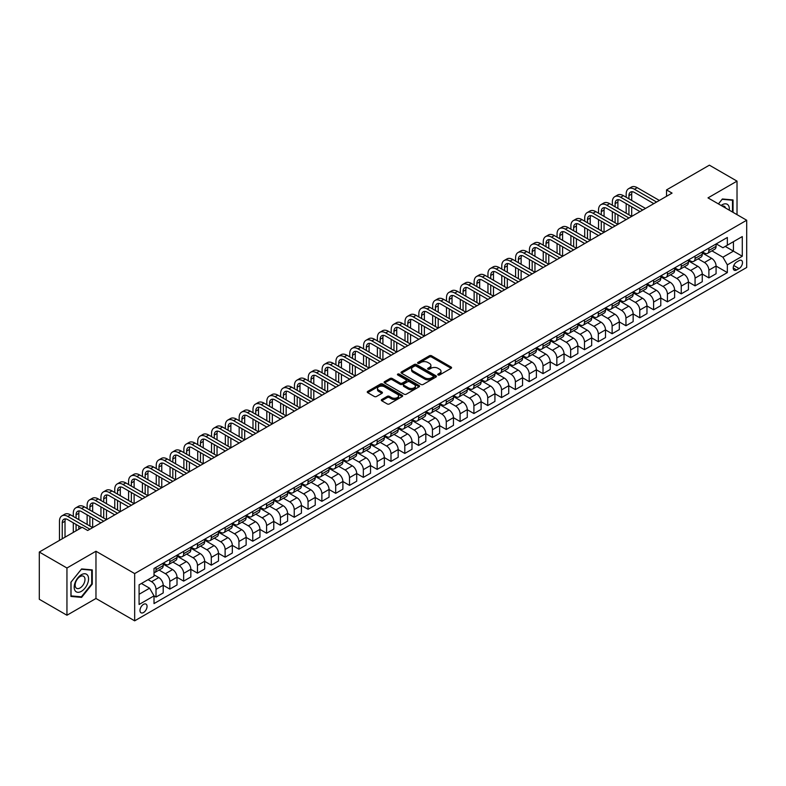 <?xml version="1.0" encoding="UTF-8"?>
<svg xmlns="http://www.w3.org/2000/svg" width="786" height="786" viewBox="0 0 786 786"><rect width="100%" height="100%" fill="white"/><g stroke="black" fill="none" stroke-linecap="round" stroke-linejoin="round"><path stroke-width="1.18" d="M438.067 374.971A1.071 0.619 0 0 0 439.58 374.971L451.115 368.31A1.533 0.884 0 0 0 451.567 367.681A1.533 0.884 0 0 0 451.115 367.052L431.573 355.773A1.533 0.884 0 0 0 429.411 355.773L417.877 362.434A1.071 0.619 0 0 0 419.39 363.309L420.883 362.454A4.913 2.839 0 0 1 427.83 362.454L429.461 363.387A4.913 2.839 0 0 1 430.895 365.392A4.913 2.839 0 0 1 429.461 367.406L427.967 368.261A1.071 0.619 0 0 0 429.49 369.135L430.983 368.28A4.913 2.839 0 0 1 437.93 368.28L439.551 369.214A4.913 2.839 0 0 1 440.995 371.228A4.913 2.839 0 0 1 439.551 373.232L438.067 374.087A1.071 0.619 0 0 0 438.067 374.971L438.067 374.087M143.514 612.53A5.001 2.889 120 0 0 146.786 608.118A5.001 2.889 120 0 0 146.019 604.11A5.001 2.889 120 0 0 143.514 604.355A5.001 2.889 120 0 0 140.252 608.767A5.001 2.889 120 0 0 141.018 612.775A5.001 2.889 120 0 0 143.514 612.53M381.76 399.514A1.533 0.884 0 0 0 381.308 400.143A1.533 0.884 0 0 0 381.76 400.772L387.243 403.935A1.533 0.884 0 0 0 389.414 403.935L402.216 396.537A1.533 0.884 0 0 0 402.668 395.908A1.533 0.884 0 0 0 402.216 395.289L382.684 384.01A1.533 0.884 0 0 0 380.512 384.01L367.701 391.399A1.533 0.884 0 0 0 367.259 392.027A1.533 0.884 0 0 0 367.701 392.656L374.323 396.478A1.533 0.884 0 0 0 376.494 396.478L381.976 393.314A1.533 0.884 0 0 0 382.428 392.686A1.533 0.884 0 0 0 381.976 392.057L378.695 390.161A4.107 2.368 0 0 1 377.486 388.49A4.107 2.368 0 0 1 380.021 386.299A4.107 2.368 0 0 1 384.501 386.81L397.362 394.238A4.107 2.368 0 0 1 398.561 395.908A4.107 2.368 0 0 1 396.026 398.099A4.107 2.368 0 0 1 391.556 397.588L389.414 396.35A1.533 0.884 0 0 0 387.243 396.35L381.76 399.514L381.76 400.772M95.971 551.241L66.948 568.003L39.3 552.037L39.3 599.286L66.948 615.242L95.971 598.48L134.671 620.832L134.671 573.583L95.971 551.241L95.971 598.48M737.022 214.647L737.022 181.134L707.999 197.885L746.7 220.237L134.671 573.583M737.022 181.134L709.385 165.168L666.538 189.907L666.538 196.294M39.3 552.037L82.147 527.298L87.678 530.491L672.059 193.101L666.538 189.907M420.991 384.442A1.533 0.884 0 0 0 423.163 384.442L435.975 377.054A1.533 0.884 0 0 0 436.427 376.425A1.533 0.884 0 0 0 435.975 375.796L416.433 364.517A1.533 0.884 0 0 0 414.261 364.517L401.459 371.916A1.533 0.884 0 0 0 401.007 372.535A1.533 0.884 0 0 0 401.459 373.163L420.991 384.442M398.148 375.197A1.071 0.619 0 0 1 399.229 375.354L419.076 386.81L406.293 394.189A1.533 0.884 0 0 1 404.122 394.189L384.58 382.91L390.062 379.766L390.062 378.488L384.58 381.652A1.533 0.884 0 0 0 384.128 382.281A1.533 0.884 0 0 0 384.58 382.91L384.58 381.652M390.062 379.766A1.533 0.884 0 0 1 392.234 379.766L392.234 378.488A1.533 0.884 0 0 0 390.062 378.488M392.234 378.488L400.153 383.067A1.533 0.884 0 0 0 402.324 383.067L405.959 380.964A1.533 0.884 0 0 0 406.411 380.345A1.533 0.884 0 0 0 405.959 379.717L397.716 374.951A1.071 0.619 0 0 1 399.229 374.077L419.095 385.543A1.533 0.884 0 0 1 419.547 386.172A1.533 0.884 0 0 1 419.095 386.791L419.095 385.543M739.066 260.647L736.639 262.052A4.844 2.8 120 0 0 733.476 266.316A4.844 2.8 120 0 0 734.212 270.207A4.844 2.8 120 0 0 736.639 269.962L739.066 268.557A4.844 2.8 120 0 0 742.239 264.293A4.844 2.8 120 0 0 741.493 260.402A4.844 2.8 120 0 0 739.066 260.647M134.671 620.832L746.7 267.476L746.7 220.237M716.233 243.886L722.923 247.747L727.345 245.193L727.345 237.47L154.017 568.475L154.017 576.207L139.093 584.823L139.093 604.483L154.017 595.867L154.017 603.589L727.345 272.585L727.345 264.862L722.923 257.199L711.929 250.852M727.345 245.193L742.279 236.576L742.279 256.236L727.345 264.862M66.948 568.003L66.948 615.242M725.252 246.411L733.426 251.137L733.426 241.685L742.279 236.576M722.923 257.199L733.426 251.137L742.279 256.236M139.093 594.275L149.595 588.203L141.411 583.477M154.017 595.926L156.011 597.075L156.011 589.353A6.259 3.616 -120 0 0 151.59 581.689L148.053 579.655M156.011 597.075L163.203 592.929L163.203 585.206A6.259 3.616 -120 0 0 158.772 577.543L154.017 574.802M163.203 585.265L169.835 589.097L169.835 581.375A6.259 3.616 -120 0 0 165.414 573.711L159.057 570.047M169.835 589.097L177.017 584.951L177.017 577.229A6.259 3.616 -120 0 0 172.596 569.565L163.203 564.142M177.017 577.288L183.659 581.119L183.659 573.397A6.259 3.616 -120 0 0 179.228 565.733L172.881 562.069M183.659 581.119L190.841 576.973L190.841 569.241A6.259 3.616 -120 0 0 186.42 561.587L177.017 556.154M190.841 569.31L197.473 573.141L197.473 565.419A6.259 3.616 -120 0 0 193.051 557.755L186.704 554.091M197.473 573.141L204.665 568.985L204.665 561.263A6.259 3.616 -120 0 0 200.243 553.609L190.841 548.176M204.665 561.332L211.296 565.163L211.296 557.431A6.259 3.616 -120 0 0 206.875 549.778L200.528 546.103M211.296 565.163L218.488 561.008L218.488 553.285A6.259 3.616 -120 0 0 214.067 545.622L204.665 540.198M218.488 553.354L225.12 557.176L225.12 549.453A6.259 3.616 -120 0 0 220.699 541.79L214.342 538.125M225.12 557.176L232.312 553.03L232.312 545.307A6.259 3.616 -120 0 0 227.881 537.644L218.488 532.22M232.312 545.366L238.944 549.198L238.944 541.475A6.259 3.616 -120 0 0 234.523 533.812L228.166 530.147M238.944 549.198L246.126 545.052L246.126 537.329A6.259 3.616 -120 0 0 241.705 529.666L232.312 524.242M246.126 537.388L252.768 541.22L252.768 533.498A6.259 3.616 -120 0 0 248.337 525.834L241.99 522.169M252.768 541.22L259.95 537.074L259.95 529.342A6.259 3.616 -120 0 0 255.529 521.688L246.126 516.255M259.95 529.41L266.582 533.242L266.582 525.52A6.259 3.616 -120 0 0 262.16 517.856L255.814 514.191M266.582 533.242L273.774 529.086L273.774 521.364A6.259 3.616 -120 0 0 269.352 513.7L259.95 508.277M273.774 521.432L280.405 525.264L280.405 517.532A6.259 3.616 -120 0 0 275.984 509.878L269.637 506.204M280.405 525.264L287.597 521.108L287.597 513.386A6.259 3.616 -120 0 0 283.176 505.722L273.774 500.299M287.597 513.445L294.229 517.276L294.229 509.554A6.259 3.616 -120 0 0 289.808 501.89L283.451 498.226M294.229 517.276L301.421 513.13L301.421 505.408A6.259 3.616 -120 0 0 296.99 497.744L287.597 492.321M301.421 505.467L308.053 509.299L308.053 501.576A6.259 3.616 -120 0 0 303.632 493.913L297.275 490.248M308.053 509.299L315.235 505.152L315.235 497.43A6.259 3.616 -120 0 0 310.814 489.766L301.421 484.343M315.235 497.489L321.877 501.321L321.877 493.598A6.259 3.616 -120 0 0 317.446 485.935L311.099 482.27M321.877 501.321L329.059 497.174L329.059 489.442A6.259 3.616 -120 0 0 324.638 481.789L315.235 476.355M329.059 489.511L335.691 493.343L335.691 485.62A6.259 3.616 -120 0 0 331.27 477.957L324.923 474.292M335.691 493.343L342.883 489.187L342.883 481.464A6.259 3.616 -120 0 0 338.461 473.801L329.059 468.377M342.883 481.533L349.515 485.365L349.515 477.633A6.259 3.616 -120 0 0 345.093 469.979L338.746 466.304M349.515 485.365L356.706 481.209L356.706 473.486A6.259 3.616 -120 0 0 352.285 465.823L342.883 460.4M356.706 473.545L363.338 477.377L363.338 469.655A6.259 3.616 -120 0 0 358.917 461.991L352.56 458.326M363.338 477.377L370.53 473.231L370.53 465.509A6.259 3.616 -120 0 0 366.099 457.845L356.706 452.422M370.53 465.567L377.162 469.399L377.162 461.677A6.259 3.616 -120 0 0 372.741 454.013L366.384 450.349M377.162 469.399L384.344 465.253L384.344 457.531A6.259 3.616 -120 0 0 379.923 449.867L370.53 444.444M384.344 457.59L390.986 461.421L390.986 453.699A6.259 3.616 -120 0 0 386.555 446.035L380.208 442.371M390.986 461.421L398.168 457.275L398.168 449.543A6.259 3.616 -120 0 0 393.747 441.889L384.344 436.456M398.168 449.612L404.8 453.443L404.8 445.711A6.259 3.616 -120 0 0 400.379 438.057L394.032 434.393M404.8 453.443L411.992 449.287L411.992 441.565A6.259 3.616 -120 0 0 407.57 433.901L398.168 428.478M411.992 441.634L418.624 445.456L418.624 437.733A6.259 3.616 -120 0 0 414.202 430.08L407.855 426.405M418.624 445.456L425.815 441.31L425.815 433.587A6.259 3.616 -120 0 0 421.394 425.924L411.992 420.5M425.815 433.646L432.447 437.478L432.447 429.755A6.259 3.616 -120 0 0 428.026 422.092L421.669 418.427M432.447 437.478L439.639 433.332L439.639 425.609A6.259 3.616 -120 0 0 435.208 417.946L425.815 412.522M439.639 425.668L446.271 429.5L446.271 421.777A6.259 3.616 -120 0 0 441.85 414.114L435.493 410.449M446.271 429.5L453.453 425.354L453.453 417.621A6.259 3.616 -120 0 0 449.032 409.968L439.639 404.535M453.453 417.69L460.095 421.522L460.095 413.8A6.259 3.616 -120 0 0 455.664 406.136L449.317 402.471M460.095 421.522L467.277 417.376L467.277 409.644A6.259 3.616 -120 0 0 462.856 401.99L453.453 396.557M467.277 409.712L473.909 413.544L473.909 405.812A6.259 3.616 -120 0 0 469.488 398.158L463.141 394.493M473.909 413.544L481.101 409.388L481.101 401.666A6.259 3.616 -120 0 0 476.68 394.002L467.277 388.579M481.101 401.734L487.733 405.556L487.733 397.834A6.259 3.616 -120 0 0 483.311 390.17L476.964 386.506M487.733 405.556L494.925 401.41L494.925 393.688A6.259 3.616 -120 0 0 490.503 386.024L481.101 380.601M494.925 393.747L501.556 397.578L501.556 389.856A6.259 3.616 -120 0 0 497.135 382.192L490.778 378.528M501.556 397.578L508.748 393.432L508.748 385.71A6.259 3.616 -120 0 0 504.317 378.046L494.925 372.623M508.748 385.769L515.38 389.601L515.38 381.878A6.259 3.616 -120 0 0 510.959 374.215L504.602 370.55M515.38 389.601L522.562 385.454L522.562 377.722A6.259 3.616 -120 0 0 518.141 370.068L508.748 364.635M522.562 377.791L529.204 381.623L529.204 373.9A6.259 3.616 -120 0 0 524.773 366.237L518.426 362.572M529.204 381.623L536.386 377.467L536.386 369.744A6.259 3.616 -120 0 0 531.965 362.091L522.562 356.657M536.386 369.813L543.018 373.645L543.018 365.912A6.259 3.616 -120 0 0 538.597 358.259L532.25 354.584M543.018 373.645L550.21 369.489L550.21 361.766A6.259 3.616 -120 0 0 545.789 354.103L536.386 348.679M550.21 361.835L556.842 365.657L556.842 357.935A6.259 3.616 -120 0 0 552.42 350.271L546.073 346.606M556.842 365.657L564.034 361.511L564.034 353.788A6.259 3.616 -120 0 0 559.612 346.125L550.21 340.702M564.034 353.847L570.665 357.679L570.665 349.957A6.259 3.616 -120 0 0 566.244 342.293L559.887 338.628M570.665 357.679L577.857 353.533L577.857 345.811A6.259 3.616 -120 0 0 573.426 338.147L564.034 332.724M577.857 345.869L584.489 349.701L584.489 341.979A6.259 3.616 -120 0 0 580.068 334.315L573.711 330.651M584.489 349.701L591.671 345.555L591.671 337.823A6.259 3.616 -120 0 0 587.25 330.169L577.857 324.736M591.671 337.892L598.313 341.723L598.313 334.001A6.259 3.616 -120 0 0 593.882 326.337L587.535 322.673M598.313 341.723L605.495 337.567L605.495 329.845A6.259 3.616 -120 0 0 601.074 322.181L591.671 316.758M605.495 329.914L612.127 333.745L612.127 326.013A6.259 3.616 -120 0 0 607.706 318.359L601.359 314.685M612.127 333.745L619.319 329.589L619.319 321.867A6.259 3.616 -120 0 0 614.898 314.204L605.495 308.78M619.319 321.926L625.951 325.758L625.951 318.035A6.259 3.616 -120 0 0 621.53 310.372L615.183 306.707M625.951 325.758L633.143 321.612L633.143 313.889A6.259 3.616 -120 0 0 628.721 306.226L619.319 300.802M633.143 313.948L639.775 317.78L639.775 310.057A6.259 3.616 -120 0 0 635.353 302.394L628.997 298.729M639.775 317.78L646.966 313.634L646.966 305.911A6.259 3.616 -120 0 0 642.535 298.248L633.143 292.824M646.966 305.97L653.598 309.802L653.598 302.079A6.259 3.616 -120 0 0 649.177 294.416L642.82 290.751M653.598 309.802L660.78 305.656L660.78 297.923A6.259 3.616 -120 0 0 656.359 290.27L646.966 284.837M660.78 297.992L667.422 301.824L667.422 294.102A6.259 3.616 -120 0 0 662.991 286.438L656.644 282.773M667.422 301.824L674.604 297.668L674.604 289.946A6.259 3.616 -120 0 0 670.183 282.282L660.78 276.859M674.604 290.014L681.236 293.846L681.236 286.114A6.259 3.616 -120 0 0 676.815 278.46L670.468 274.786M681.236 293.846L688.428 289.69L688.428 281.968A6.259 3.616 -120 0 0 684.007 274.304L674.604 268.881M688.428 282.027L695.06 285.858L695.06 278.136A6.259 3.616 -120 0 0 690.639 270.472L684.292 266.808M695.06 285.858L702.252 281.712L702.252 273.99A6.259 3.616 -120 0 0 697.83 266.326L688.428 260.903M702.252 274.049L708.884 277.88L708.884 270.158A6.259 3.616 -120 0 0 704.462 262.495L698.106 258.83M708.884 277.88L716.075 273.734L716.075 266.012A6.259 3.616 -120 0 0 711.644 258.348L702.252 252.925M702.419 251.864L704.462 253.043A6.259 3.616 -120 0 0 707.587 253.357A6.259 3.616 -120 0 0 708.884 250.498L708.884 248.13M688.595 259.842L690.639 261.031A6.259 3.616 -120 0 0 693.763 261.335A6.259 3.616 -120 0 0 695.06 258.476L695.06 256.108M674.771 267.83L676.815 269.009A6.259 3.616 -120 0 0 679.949 269.313A6.259 3.616 -120 0 0 681.236 266.454L681.236 264.096M660.947 275.807L662.991 276.986A6.259 3.616 -120 0 0 666.125 277.301A6.259 3.616 -120 0 0 667.422 274.432L667.422 272.074M647.124 283.785L649.177 284.964A6.259 3.616 -120 0 0 652.301 285.279A6.259 3.616 -120 0 0 653.598 282.41L653.598 280.052M633.31 291.763L635.353 292.952A6.259 3.616 -120 0 0 638.478 293.257A6.259 3.616 -120 0 0 639.775 290.398L639.775 288.03M619.486 299.751L621.53 300.93A6.259 3.616 -120 0 0 624.654 301.235A6.259 3.616 -120 0 0 625.951 298.375L625.951 296.008M605.662 307.729L607.706 308.908A6.259 3.616 -120 0 0 610.84 309.212A6.259 3.616 -120 0 0 612.127 306.353L612.127 303.995M591.838 315.707L593.882 316.886A6.259 3.616 -120 0 0 597.016 317.2A6.259 3.616 -120 0 0 598.313 314.331L598.313 311.973M578.015 323.685L580.068 324.864A6.259 3.616 -120 0 0 583.192 325.178A6.259 3.616 -120 0 0 584.489 322.309L584.489 319.951M564.201 331.663L566.244 332.851A6.259 3.616 -120 0 0 569.369 333.156A6.259 3.616 -120 0 0 570.665 330.297L570.665 327.929M550.377 339.65L552.42 340.829A6.259 3.616 -120 0 0 555.545 341.134A6.259 3.616 -120 0 0 556.842 338.275L556.842 335.907M536.553 347.628L538.597 348.807A6.259 3.616 -120 0 0 541.731 349.122A6.259 3.616 -120 0 0 543.018 346.253L543.018 343.895M522.729 355.606L524.773 356.785A6.259 3.616 -120 0 0 527.907 357.099A6.259 3.616 -120 0 0 529.204 354.231L529.204 351.873M508.906 363.584L510.959 364.763A6.259 3.616 -120 0 0 514.083 365.077A6.259 3.616 -120 0 0 515.38 362.208L515.38 359.85M495.092 371.562L497.135 372.751A6.259 3.616 -120 0 0 500.26 373.055A6.259 3.616 -120 0 0 501.556 370.196L501.556 367.828M481.268 379.55L483.311 380.729A6.259 3.616 -120 0 0 486.436 381.033A6.259 3.616 -120 0 0 487.733 378.174L487.733 375.806M467.444 387.527L469.488 388.706A6.259 3.616 -120 0 0 472.622 389.021A6.259 3.616 -120 0 0 473.909 386.152L473.909 383.794M453.62 395.505L455.664 396.684A6.259 3.616 -120 0 0 458.798 396.999A6.259 3.616 -120 0 0 460.095 394.13L460.095 391.772M439.796 403.483L441.85 404.662A6.259 3.616 -120 0 0 444.974 404.977A6.259 3.616 -120 0 0 446.271 402.118L446.271 399.75M425.983 411.461L428.026 412.65A6.259 3.616 -120 0 0 431.15 412.955A6.259 3.616 -120 0 0 432.447 410.096L432.447 407.728M412.159 419.449L414.202 420.628A6.259 3.616 -120 0 0 417.327 420.932A6.259 3.616 -120 0 0 418.624 418.073L418.624 415.715M398.335 427.427L400.379 428.606A6.259 3.616 -120 0 0 403.513 428.92A6.259 3.616 -120 0 0 404.8 426.051L404.8 423.693M384.511 435.405L386.555 436.584A6.259 3.616 -120 0 0 389.689 436.898A6.259 3.616 -120 0 0 390.986 434.029L390.986 431.671M370.687 443.383L372.741 444.562A6.259 3.616 -120 0 0 375.865 444.876A6.259 3.616 -120 0 0 377.162 442.017L377.162 439.649M356.873 451.361L358.917 452.549A6.259 3.616 -120 0 0 362.041 452.854A6.259 3.616 -120 0 0 363.338 449.995L363.338 447.627M343.05 459.348L345.093 460.527A6.259 3.616 -120 0 0 348.218 460.832A6.259 3.616 -120 0 0 349.515 457.973L349.515 455.615M329.226 467.326L331.27 468.505A6.259 3.616 -120 0 0 334.404 468.82A6.259 3.616 -120 0 0 335.691 465.951L335.691 463.593M315.402 475.304L317.446 476.483A6.259 3.616 -120 0 0 320.58 476.797A6.259 3.616 -120 0 0 321.877 473.929L321.877 471.571M301.578 483.282L303.632 484.471A6.259 3.616 -120 0 0 306.756 484.775A6.259 3.616 -120 0 0 308.053 481.916L308.053 479.548M287.764 491.27L289.808 492.449A6.259 3.616 -120 0 0 292.932 492.753A6.259 3.616 -120 0 0 294.229 489.894L294.229 487.526M273.941 499.248L275.984 500.427A6.259 3.616 -120 0 0 279.109 500.731A6.259 3.616 -120 0 0 280.405 497.872L280.405 495.514M260.117 507.225L262.16 508.404A6.259 3.616 -120 0 0 265.295 508.719A6.259 3.616 -120 0 0 266.582 505.85L266.582 503.492M246.293 515.203L248.337 516.382A6.259 3.616 -120 0 0 251.471 516.697A6.259 3.616 -120 0 0 252.768 513.828L252.768 511.47M232.469 523.181L234.523 524.37A6.259 3.616 -120 0 0 237.647 524.675A6.259 3.616 -120 0 0 238.944 521.816L238.944 519.448M218.655 531.169L220.699 532.348A6.259 3.616 -120 0 0 223.823 532.653A6.259 3.616 -120 0 0 225.12 529.793L225.12 527.426M204.832 539.147L206.875 540.326A6.259 3.616 -120 0 0 210 540.64A6.259 3.616 -120 0 0 211.296 537.771L211.296 535.413M191.008 547.125L193.051 548.304A6.259 3.616 -120 0 0 196.186 548.618A6.259 3.616 -120 0 0 197.473 545.749L197.473 543.391M177.184 555.103L179.228 556.282A6.259 3.616 -120 0 0 182.362 556.596A6.259 3.616 -120 0 0 183.659 553.727L183.659 551.369M163.36 563.081L165.414 564.269A6.259 3.616 -120 0 0 168.538 564.574A6.259 3.616 -120 0 0 169.835 561.715L169.835 559.347M716.075 266.071L727.345 272.585M707.587 253.357L714.779 249.211A6.259 3.616 -120 0 0 716.075 246.342L716.075 243.984M693.763 261.335L700.955 257.189A6.259 3.616 -120 0 0 702.252 254.32L702.252 251.962M679.949 269.313L687.131 265.167A6.259 3.616 -120 0 0 688.428 262.308L688.428 259.94M666.125 277.301L673.307 273.145A6.259 3.616 -120 0 0 674.604 270.286L674.604 267.918M652.301 285.279L659.483 281.133A6.259 3.616 -120 0 0 660.78 278.264L660.78 275.906M638.478 293.257L645.67 289.11A6.259 3.616 -120 0 0 646.966 286.242L646.966 283.884M624.654 301.235L631.846 297.088A6.259 3.616 -120 0 0 633.143 294.219L633.143 291.861M610.84 309.212L618.022 305.066A6.259 3.616 -120 0 0 619.319 302.207L619.319 299.839M597.016 317.2L604.198 313.044A6.259 3.616 -120 0 0 605.495 310.185L605.495 307.817M583.192 325.178L590.374 321.032A6.259 3.616 -120 0 0 591.671 318.163L591.671 315.805M569.369 333.156L576.56 329.01A6.259 3.616 -120 0 0 577.857 326.141L577.857 323.783M555.545 341.134L562.737 336.988A6.259 3.616 -120 0 0 564.034 334.129L564.034 331.761M541.731 349.122L548.913 344.966A6.259 3.616 -120 0 0 550.21 342.106L550.21 339.739M527.907 357.099L535.089 352.943A6.259 3.616 -120 0 0 536.386 350.084L536.386 347.726M514.083 365.077L521.265 360.931A6.259 3.616 -120 0 0 522.562 358.062L522.562 355.704M500.26 373.055L507.451 368.909A6.259 3.616 -120 0 0 508.748 366.04L508.748 363.682M486.436 381.033L493.628 376.887A6.259 3.616 -120 0 0 494.925 374.028L494.925 371.66M472.622 389.021L479.804 384.865A6.259 3.616 -120 0 0 481.101 382.006L481.101 379.638M458.798 396.999L465.98 392.843A6.259 3.616 -120 0 0 467.277 389.984L467.277 387.626M444.974 404.977L452.156 400.831A6.259 3.616 -120 0 0 453.453 397.962L453.453 395.604M431.15 412.955L438.342 408.808A6.259 3.616 -120 0 0 439.639 405.94L439.639 403.582M417.327 420.932L424.519 416.786A6.259 3.616 -120 0 0 425.815 413.927L425.815 411.559M403.513 428.92L410.695 424.764A6.259 3.616 -120 0 0 411.992 421.905L411.992 419.537M389.689 436.898L396.871 432.742A6.259 3.616 -120 0 0 398.168 429.883L398.168 427.525M375.865 444.876L383.047 440.73A6.259 3.616 -120 0 0 384.344 437.861L384.344 435.503M362.041 452.854L369.233 448.708A6.259 3.616 -120 0 0 370.53 445.839L370.53 443.481M348.218 460.832L355.41 456.686A6.259 3.616 -120 0 0 356.706 453.827L356.706 451.459M334.404 468.82L341.586 464.664A6.259 3.616 -120 0 0 342.883 461.804L342.883 459.437M320.58 476.797L327.762 472.641A6.259 3.616 -120 0 0 329.059 469.782L329.059 467.424M306.756 484.775L313.938 480.629A6.259 3.616 -120 0 0 315.235 477.76L315.235 475.402M292.932 492.753L300.124 488.607A6.259 3.616 -120 0 0 301.421 485.738L301.421 483.38M279.109 500.731L286.3 496.585A6.259 3.616 -120 0 0 287.597 493.726L287.597 491.358M265.295 508.719L272.477 504.563A6.259 3.616 -120 0 0 273.774 501.704L273.774 499.336M251.471 516.697L258.653 512.551A6.259 3.616 -120 0 0 259.95 509.682L259.95 507.324M237.647 524.675L244.829 520.529A6.259 3.616 -120 0 0 246.126 517.66L246.126 515.302M223.823 532.653L231.015 528.506A6.259 3.616 -120 0 0 232.312 525.647L232.312 523.28M210 540.64L217.191 536.484A6.259 3.616 -120 0 0 218.488 533.625L218.488 531.257M196.186 548.618L203.368 544.462A6.259 3.616 -120 0 0 204.665 541.603L204.665 539.245M182.362 556.596L189.544 552.45A6.259 3.616 -120 0 0 190.841 549.581L190.841 547.223M168.538 564.574L175.72 560.428A6.259 3.616 -120 0 0 177.017 557.559L177.017 555.201M154.017 572.807A6.259 3.616 -120 0 0 154.714 572.552L161.906 568.406A6.259 3.616 -120 0 0 163.203 565.547L163.203 563.179M154.714 572.552A6.259 3.616 -120 0 0 156.011 569.693L156.011 567.325M149.595 588.203L154.017 595.867M733.043 212.348L733.043 199.939L722.373 198.986L718.414 203.908M70.927 596.436L81.597 597.389L92.267 584.116L92.267 569.889L81.597 568.936L70.927 582.21L70.927 596.436M91.716 583.792L92.267 584.116M80.467 596.741L81.597 597.389M438.49 375.119L439.551 374.509A4.913 2.839 0 0 0 440.995 372.505L440.995 371.228M430.895 365.392L430.895 366.669A4.913 2.839 0 0 1 429.461 368.673L428.399 369.292M451.095 368.32L431.573 357.05A1.533 0.884 0 0 0 429.411 357.05L418.299 363.466M435.955 377.064L416.433 365.795A1.533 0.884 0 0 0 414.261 365.795L401.479 373.173M433.263 376.867A1.071 0.619 0 0 0 433.263 375.983L416.108 366.089A1.071 0.619 0 0 0 414.595 366.089L413.014 366.993A4.913 2.839 0 0 0 411.579 368.998A4.913 2.839 0 0 0 413.014 371.002L424.745 377.771A4.913 2.839 0 0 0 431.691 377.771L433.263 376.867L433.263 378.145A1.071 0.619 0 0 0 433.577 377.702L433.577 376.425M411.579 368.998L411.579 370.275A4.913 2.839 0 0 0 413.014 372.279L413.014 371.002M433.263 378.145L431.691 379.049A4.913 2.839 0 0 1 424.745 379.049L413.014 372.279M392.234 379.766L400.153 384.344A1.533 0.884 0 0 0 402.324 384.344L405.959 382.242A1.533 0.884 0 0 0 406.411 381.613L406.411 380.345M408.376 387.812A4.107 2.368 0 0 0 412.856 388.323A4.107 2.368 0 0 0 415.391 386.132A4.107 2.368 0 0 0 414.183 384.462L409.653 381.849A1.533 0.884 0 0 0 407.482 381.849L403.847 383.941A1.533 0.884 0 0 0 403.395 384.57A1.533 0.884 0 0 0 403.847 385.199L408.376 387.812L408.376 389.09A4.107 2.368 0 0 0 412.856 389.601A4.107 2.368 0 0 0 415.391 387.41L415.391 386.132M403.395 384.57L403.395 385.847A1.533 0.884 0 0 0 403.847 386.476L403.847 385.199M408.376 389.09L403.847 386.476M398.561 395.908L398.561 397.185A4.107 2.368 0 0 1 396.026 399.376A4.107 2.368 0 0 1 391.556 398.866L389.414 397.628A1.533 0.884 0 0 0 387.243 397.628L381.78 400.781M377.486 388.49L377.486 389.768A4.107 2.368 0 0 0 378.695 391.438L378.695 390.161M381.957 393.324L378.695 391.438M402.196 396.547L382.684 385.287A1.533 0.884 0 0 0 380.512 385.287L367.72 392.666L367.701 391.399M626.177 197.257L626.177 194.063A11.731 6.769 60 0 1 628.603 188.689L631.364 187.097A11.731 6.769 60 0 1 637.23 187.677L659.346 200.44M628.603 188.689A11.731 6.769 60 0 1 634.469 189.269L656.585 202.041M653.814 203.633L634.469 192.462A7.821 4.51 -120 0 0 630.559 192.079A7.821 4.51 -120 0 0 628.938 195.655L628.938 198.848M632.19 191.715A7.821 4.51 -120 0 0 631.698 194.063L631.698 200.44M628.938 205.234L628.938 214.804M631.698 206.826L631.698 216.405L609.592 203.633L606.821 205.234L628.938 217.997M626.177 213.212L626.177 203.633M612.353 205.234L612.353 202.041A11.731 6.769 60 0 1 614.78 196.667L617.541 195.075A11.731 6.769 60 0 1 623.406 195.655L645.522 208.428M614.78 196.667A11.731 6.769 60 0 1 620.645 197.257L642.761 210.019M639.991 211.611L620.645 200.44A7.821 4.51 -120 0 0 616.735 200.057A7.821 4.51 -120 0 0 615.114 203.633L615.114 206.826M618.366 199.693A7.821 4.51 -120 0 0 617.884 202.041L617.884 208.428M615.114 213.212L615.114 222.792M617.884 214.804L617.884 224.383L595.768 211.611L592.998 213.212L615.114 225.975M612.353 221.19L612.353 211.611M626.177 219.599L606.821 208.428A7.821 4.51 -120 0 0 602.911 208.035A7.821 4.51 -120 0 0 601.29 211.611L601.29 214.804M604.552 207.671A7.821 4.51 -120 0 0 604.061 210.019L604.061 216.405M601.29 221.19L601.29 230.77M604.061 222.792L604.061 232.361L581.945 219.599L579.184 221.19L601.29 233.963M598.529 229.168L598.529 219.599M598.529 213.212L598.529 210.019A11.731 6.769 60 0 1 600.956 204.655A11.731 6.769 60 0 1 606.821 205.234M600.956 204.655L603.727 203.053A11.731 6.769 60 0 1 609.592 203.633M612.353 227.576L592.998 216.405A7.821 4.51 -120 0 0 589.087 216.012A7.821 4.51 -120 0 0 587.476 219.599L587.476 222.792M590.728 215.659A7.821 4.51 -120 0 0 590.237 217.997L590.237 224.383M587.476 229.168L587.476 238.748M590.237 230.77L590.237 240.339L568.121 227.576L565.36 229.168L587.476 241.941M584.705 237.156L584.705 227.576M584.705 221.19L584.705 217.997A11.731 6.769 60 0 1 587.142 212.633A11.731 6.769 60 0 1 592.998 213.212M587.142 212.633L589.903 211.031A11.731 6.769 60 0 1 595.768 211.611M598.529 235.554L579.184 224.383A7.821 4.51 -120 0 0 575.273 224A7.821 4.51 -120 0 0 573.652 227.576L573.652 230.77M576.904 223.637A7.821 4.51 -120 0 0 576.413 225.975L576.413 232.361M573.652 237.156L573.652 246.725M576.413 238.748L576.413 248.327L554.297 235.554L551.536 237.156L573.652 249.919M570.891 245.134L570.891 235.554M570.891 229.168L570.891 225.975A11.731 6.769 60 0 1 573.318 220.611A11.731 6.769 60 0 1 579.184 221.19M573.318 220.611L576.079 219.019A11.731 6.769 60 0 1 581.945 219.599M729.261 210.167A10.169 5.866 120 0 0 728.376 205.343A10.169 5.866 120 0 0 721.126 205.47M725.576 208.035A6.956 4.018 120 0 0 725.105 207.023A6.956 4.018 120 0 0 724.319 206.305A6.956 4.018 120 0 0 722.196 206.089M718.443 203.918L722.157 199.3L732.493 200.224L732.493 212.033M731.805 199.831L732.493 200.224M81.371 574.733A10.169 5.866 120 0 0 74.189 587.181A10.169 5.866 120 0 0 81.371 591.337A10.169 5.866 120 0 0 88.563 578.889A10.169 5.866 120 0 0 81.371 574.733M80.064 576.6A6.956 4.018 120 0 0 75.515 582.731A6.956 4.018 120 0 0 76.586 588.301A6.956 4.018 120 0 0 80.064 587.957A6.956 4.018 120 0 0 84.613 581.827A6.956 4.018 120 0 0 83.542 576.256A6.956 4.018 120 0 0 80.064 576.6M91.716 583.959L81.371 596.82L71.035 595.896L71.035 582.112L81.371 569.251L91.716 570.174L91.716 583.959M91.029 569.781L91.716 570.174M584.705 243.532L565.36 232.361A7.821 4.51 -120 0 0 561.45 231.978A7.821 4.51 -120 0 0 559.828 235.554L559.828 238.748M563.081 231.615A7.821 4.51 -120 0 0 562.589 233.963L562.589 240.339M559.828 245.134L559.828 254.703M562.589 246.725L562.589 256.305L540.483 243.532L537.712 245.134L559.828 257.896M557.068 253.112L557.068 243.532M557.068 237.156L557.068 233.963A11.731 6.769 60 0 1 559.494 228.588A11.731 6.769 60 0 1 565.36 229.168M559.494 228.588L562.255 226.997A11.731 6.769 60 0 1 568.121 227.576M570.882 251.52L551.536 240.339A7.821 4.51 -120 0 0 547.626 239.956A7.821 4.51 -120 0 0 546.005 243.532L546.005 246.725M549.257 239.592A7.821 4.51 -120 0 0 548.775 241.941L548.775 248.327M546.005 253.112L546.005 262.691M548.775 254.703L548.775 264.283L526.659 251.52L523.889 253.112L546.005 265.874M543.244 261.09L543.244 251.52M543.244 245.134L543.244 241.941A11.731 6.769 60 0 1 545.671 236.566A11.731 6.769 60 0 1 551.536 237.156M545.671 236.566L548.441 234.975A11.731 6.769 60 0 1 554.297 235.554M557.068 259.498L537.712 248.327A7.821 4.51 -120 0 0 533.802 247.934A7.821 4.51 -120 0 0 532.181 251.52L532.181 254.703M535.443 247.58A7.821 4.51 -120 0 0 534.952 249.919L534.952 256.305M532.181 261.09L532.181 270.669M534.952 262.691L534.952 272.261L512.836 259.498L510.075 261.09L532.181 273.862M529.42 269.067L529.42 259.498M529.42 253.112L529.42 249.919A11.731 6.769 60 0 1 531.847 244.554A11.731 6.769 60 0 1 537.712 245.134M531.847 244.554L534.618 242.953A11.731 6.769 60 0 1 540.483 243.532M543.244 267.476L523.889 256.305A7.821 4.51 -120 0 0 519.978 255.912A7.821 4.51 -120 0 0 518.367 259.498L518.367 262.691M521.619 255.558A7.821 4.51 -120 0 0 521.128 257.896L521.128 264.283M518.367 269.067L518.367 278.647M521.128 270.669L521.128 280.238L499.012 267.476L496.251 269.067L518.367 281.84M515.596 277.055L515.596 267.476M515.596 261.09L515.596 257.896A11.731 6.769 60 0 1 518.033 252.532A11.731 6.769 60 0 1 523.889 253.112M518.033 252.532L520.794 250.931A11.731 6.769 60 0 1 526.659 251.52M529.42 275.454L510.075 264.283A7.821 4.51 -120 0 0 506.164 263.9A7.821 4.51 -120 0 0 504.543 267.476L504.543 270.669M507.795 263.536A7.821 4.51 -120 0 0 507.304 265.884L507.304 272.261M504.543 277.055L504.543 286.625M507.304 278.647L507.304 288.226L485.188 275.454L482.427 277.055L504.543 289.818M501.782 285.033L501.782 275.454M501.782 269.067L501.782 265.884A11.731 6.769 60 0 1 504.209 260.51A11.731 6.769 60 0 1 510.075 261.09M504.209 260.51L506.97 258.918A11.731 6.769 60 0 1 512.836 259.498M515.596 283.432L496.251 272.261A7.821 4.51 -120 0 0 492.341 271.877A7.821 4.51 -120 0 0 490.719 275.454L490.719 278.647M493.972 271.514A7.821 4.51 -120 0 0 493.48 273.862L493.48 280.238M490.719 285.033L490.719 294.603M493.48 286.625L493.48 296.204L471.374 283.432L468.603 285.033L490.719 297.796M487.959 293.011L487.959 283.432M487.959 277.055L487.959 273.862A11.731 6.769 60 0 1 490.385 268.488A11.731 6.769 60 0 1 496.251 269.067M490.385 268.488L493.146 266.896A11.731 6.769 60 0 1 499.012 267.476M501.782 291.419L482.427 280.238A7.821 4.51 -120 0 0 478.517 279.855A7.821 4.51 -120 0 0 476.896 283.432L476.896 286.625M480.148 279.492A7.821 4.51 -120 0 0 479.666 281.84L479.666 288.226M476.896 293.011L476.896 302.59M479.666 294.603L479.666 304.182L457.55 291.419L454.78 293.011L476.896 305.783M474.135 300.989L474.135 291.419M474.135 285.033L474.135 281.84A11.731 6.769 60 0 1 476.562 276.466A11.731 6.769 60 0 1 482.427 277.055M476.562 276.466L479.332 274.874A11.731 6.769 60 0 1 485.188 275.454M487.959 299.397L468.603 288.226A7.821 4.51 -120 0 0 464.693 287.833A7.821 4.51 -120 0 0 463.072 291.419L463.072 294.603M466.334 287.48A7.821 4.51 -120 0 0 465.843 289.818L465.843 296.204M463.072 300.989L463.072 310.568M465.843 302.59L465.843 312.16L443.726 299.397L440.966 300.989L463.072 313.761M460.311 308.967L460.311 299.397M460.311 293.011L460.311 289.818A11.731 6.769 60 0 1 462.738 284.453A11.731 6.769 60 0 1 468.603 285.033M462.738 284.453L465.509 282.852A11.731 6.769 60 0 1 471.374 283.432M474.135 307.375L454.78 296.204A7.821 4.51 -120 0 0 450.869 295.811A7.821 4.51 -120 0 0 449.258 299.397L449.258 302.59M452.51 295.457A7.821 4.51 -120 0 0 452.019 297.796L452.019 304.182M449.258 308.967L449.258 318.546M452.019 310.568L452.019 320.148L429.903 307.375L427.142 308.967L449.258 321.739M446.487 316.955L446.487 307.375M446.487 300.989L446.487 297.796A11.731 6.769 60 0 1 448.924 292.431A11.731 6.769 60 0 1 454.78 293.011M448.924 292.431L451.685 290.83A11.731 6.769 60 0 1 457.55 291.419M460.311 315.353L440.966 304.182A7.821 4.51 -120 0 0 437.055 303.799A7.821 4.51 -120 0 0 435.434 307.375L435.434 310.568M438.686 303.435A7.821 4.51 -120 0 0 438.195 305.783L438.195 312.16M435.434 316.955L435.434 326.524M438.195 318.546L438.195 328.126L416.079 315.353L413.318 316.955L435.434 329.717M432.673 324.932L432.673 315.353M432.673 308.967L432.673 305.783A11.731 6.769 60 0 1 435.1 300.409A11.731 6.769 60 0 1 440.966 300.989M435.1 300.409L437.861 298.818A11.731 6.769 60 0 1 443.726 299.397M446.487 323.331L427.142 312.16A7.821 4.51 -120 0 0 423.232 311.777A7.821 4.51 -120 0 0 421.61 315.353L421.61 318.546M424.862 311.413A7.821 4.51 -120 0 0 424.371 313.761L424.371 320.148M421.61 324.932L421.61 334.502M424.371 326.524L424.371 336.103L402.265 323.331L399.494 324.932L421.61 337.695M418.85 332.91L418.85 323.331M418.85 316.955L418.85 313.761A11.731 6.769 60 0 1 421.276 308.387A11.731 6.769 60 0 1 427.142 308.967M421.276 308.387L424.037 306.795A11.731 6.769 60 0 1 429.903 307.375M432.673 331.319L413.318 320.148A7.821 4.51 -120 0 0 409.408 319.755A7.821 4.51 -120 0 0 407.787 323.331L407.787 326.524M411.039 319.391A7.821 4.51 -120 0 0 410.557 321.739L410.557 328.126M407.787 332.91L407.787 342.49M410.557 334.502L410.557 344.081L388.441 331.319L385.671 332.91L407.787 345.683M405.026 340.888L405.026 331.319M405.026 324.932L405.026 321.739A11.731 6.769 60 0 1 407.453 316.375A11.731 6.769 60 0 1 413.318 316.955M407.453 316.375L410.223 314.773A11.731 6.769 60 0 1 416.079 315.353M418.85 339.297L399.494 328.126A7.821 4.51 -120 0 0 395.584 327.733A7.821 4.51 -120 0 0 393.963 331.319L393.963 334.502M397.225 327.379A7.821 4.51 -120 0 0 396.734 329.717L396.734 336.103M393.963 340.888L393.963 350.468M396.734 342.49L396.734 352.059L374.617 339.297L371.857 340.888L393.963 353.661M391.202 348.866L391.202 339.297M391.202 332.91L391.202 329.717A11.731 6.769 60 0 1 393.629 324.353A11.731 6.769 60 0 1 399.494 324.932M393.629 324.353L396.399 322.751A11.731 6.769 60 0 1 402.265 323.331M405.026 347.274L385.671 336.103A7.821 4.51 -120 0 0 381.76 335.72A7.821 4.51 -120 0 0 380.149 339.297L380.149 342.49M383.401 335.357A7.821 4.51 -120 0 0 382.91 337.695L382.91 344.081M380.149 348.866L380.149 358.445M382.91 350.468L382.91 360.047L360.794 347.274L358.033 348.866L380.149 361.639M377.378 356.854L377.378 347.274M377.378 340.888L377.378 337.695A11.731 6.769 60 0 1 379.815 332.331A11.731 6.769 60 0 1 385.671 332.91M379.815 332.331L382.576 330.729A11.731 6.769 60 0 1 388.441 331.319M391.202 355.252L371.857 344.081A7.821 4.51 -120 0 0 367.946 343.698A7.821 4.51 -120 0 0 366.325 347.274L366.325 350.468M369.577 343.335A7.821 4.51 -120 0 0 369.086 345.683L369.086 352.059M366.325 356.854L366.325 366.423M369.086 358.445L369.086 368.025L346.97 355.252L344.209 356.854L366.325 369.617M363.564 364.832L363.564 355.252M363.564 348.866L363.564 345.683A11.731 6.769 60 0 1 365.991 340.309A11.731 6.769 60 0 1 371.857 340.888M365.991 340.309L368.752 338.717A11.731 6.769 60 0 1 374.617 339.297M377.378 363.23L358.033 352.059A7.821 4.51 -120 0 0 354.122 351.676A7.821 4.51 -120 0 0 352.501 355.252L352.501 358.445M355.753 351.313A7.821 4.51 -120 0 0 355.262 353.661L355.262 360.047M352.501 364.832L352.501 374.411M355.262 366.423L355.262 376.003L333.156 363.23L330.385 364.832L352.501 377.594M349.741 372.81L349.741 363.23M349.741 356.854L349.741 353.661A11.731 6.769 60 0 1 352.167 348.286A11.731 6.769 60 0 1 358.033 348.866M352.167 348.286L354.928 346.695A11.731 6.769 60 0 1 360.794 347.274M363.564 371.218L344.209 360.047A7.821 4.51 -120 0 0 340.299 359.654A7.821 4.51 -120 0 0 338.678 363.23L338.678 366.423M341.93 359.29A7.821 4.51 -120 0 0 341.448 361.639L341.448 368.025M338.678 372.81L338.678 382.389M341.448 374.411L341.448 383.981L319.332 371.218L316.562 372.81L338.678 385.582M335.917 380.788L335.917 371.218M335.917 364.832L335.917 361.639A11.731 6.769 60 0 1 338.344 356.274A11.731 6.769 60 0 1 344.209 356.854M338.344 356.274L341.114 354.673A11.731 6.769 60 0 1 346.97 355.252M349.741 379.196L330.385 368.025A7.821 4.51 -120 0 0 326.475 367.632A7.821 4.51 -120 0 0 324.854 371.218L324.854 374.411M328.116 367.278A7.821 4.51 -120 0 0 327.624 369.617L327.624 376.003M324.854 380.788L324.854 390.367M327.624 382.389L327.624 391.959L305.508 379.196L302.748 380.788L324.854 393.56M322.093 388.775L322.093 379.196M322.093 372.81L322.093 369.617A11.731 6.769 60 0 1 324.52 364.252A11.731 6.769 60 0 1 330.385 364.832M324.52 364.252L327.29 362.651A11.731 6.769 60 0 1 333.156 363.23M335.917 387.174L316.562 376.003A7.821 4.51 -120 0 0 312.651 375.62A7.821 4.51 -120 0 0 311.04 379.196L311.04 382.389M314.292 375.256A7.821 4.51 -120 0 0 313.801 377.594L313.801 383.981M311.04 388.775L311.04 398.345M313.801 390.367L313.801 399.946L291.685 387.174L288.924 388.775L311.04 401.538M308.269 396.753L308.269 387.174M308.269 380.788L308.269 377.594A11.731 6.769 60 0 1 310.706 372.23A11.731 6.769 60 0 1 316.562 372.81M310.706 372.23L313.467 370.638A11.731 6.769 60 0 1 319.332 371.218M322.093 395.152L302.748 383.981A7.821 4.51 -120 0 0 298.837 383.597A7.821 4.51 -120 0 0 297.216 387.174L297.216 390.367M300.468 383.234A7.821 4.51 -120 0 0 299.977 385.582L299.977 391.959M297.216 396.753L297.216 406.323M299.977 398.345L299.977 407.924L277.861 395.152L275.1 396.753L297.216 409.516M294.455 404.731L294.455 395.152M294.455 388.775L294.455 385.582A11.731 6.769 60 0 1 296.882 380.208A11.731 6.769 60 0 1 302.748 380.788M296.882 380.208L299.643 378.616A11.731 6.769 60 0 1 305.508 379.196M308.269 403.13L288.924 391.959A7.821 4.51 -120 0 0 285.013 391.575A7.821 4.51 -120 0 0 283.392 395.152L283.392 398.345M286.644 391.212A7.821 4.51 -120 0 0 286.153 393.56L286.153 399.946M283.392 404.731L283.392 414.31M286.153 406.323L286.153 415.902L264.047 403.13L261.276 404.731L283.392 417.494M280.631 412.709L280.631 403.13M280.631 396.753L280.631 393.56A11.731 6.769 60 0 1 283.058 388.186A11.731 6.769 60 0 1 288.924 388.775M283.058 388.186L285.819 386.594A11.731 6.769 60 0 1 291.685 387.174M294.455 411.117L275.1 399.946A7.821 4.51 -120 0 0 271.19 399.553A7.821 4.51 -120 0 0 269.569 403.13L269.569 406.323M272.821 399.19A7.821 4.51 -120 0 0 272.339 401.538L272.339 407.924M269.569 412.709L269.569 422.288M272.339 414.31L272.339 423.88L250.223 411.117L247.452 412.709L269.569 425.481M266.808 420.687L266.808 411.117M266.808 404.731L266.808 401.538A11.731 6.769 60 0 1 269.234 396.173A11.731 6.769 60 0 1 275.1 396.753M269.234 396.173L272.005 394.572A11.731 6.769 60 0 1 277.861 395.152M280.631 419.095L261.276 407.924A7.821 4.51 -120 0 0 257.366 407.531A7.821 4.51 -120 0 0 255.745 411.117L255.745 414.31M259.007 407.177A7.821 4.51 -120 0 0 258.515 409.516L258.515 415.902M255.745 420.687L255.745 430.266M258.515 422.288L258.515 431.858L236.399 419.095L233.639 420.687L255.745 433.459M252.984 428.675L252.984 419.095M252.984 412.709L252.984 409.516A11.731 6.769 60 0 1 255.411 404.151A11.731 6.769 60 0 1 261.276 404.731M255.411 404.151L258.181 402.55A11.731 6.769 60 0 1 264.047 403.13M266.808 427.073L247.452 415.902A7.821 4.51 -120 0 0 243.552 415.519A7.821 4.51 -120 0 0 241.931 419.095L241.931 422.288M245.183 415.155A7.821 4.51 -120 0 0 244.692 417.494L244.692 423.88M241.931 428.675L241.931 438.244M244.692 430.266L244.692 439.846L222.576 427.073L219.815 428.675L241.931 441.437M239.16 436.652L239.16 427.073M239.16 420.687L239.16 417.494A11.731 6.769 60 0 1 241.597 412.129A11.731 6.769 60 0 1 247.452 412.709M241.597 412.129L244.358 410.538A11.731 6.769 60 0 1 250.223 411.117M252.984 435.051L233.639 423.88A7.821 4.51 -120 0 0 229.728 423.497A7.821 4.51 -120 0 0 228.107 427.073L228.107 430.266M231.359 423.133A7.821 4.51 -120 0 0 230.868 425.481L230.868 431.858M228.107 436.652L228.107 446.222M230.868 438.244L230.868 447.824L208.752 435.051L205.991 436.652L228.107 449.415M225.346 444.63L225.346 435.051M225.346 428.675L225.346 425.481A11.731 6.769 60 0 1 227.773 420.107A11.731 6.769 60 0 1 233.639 420.687M227.773 420.107L230.534 418.516A11.731 6.769 60 0 1 236.399 419.095M239.16 443.039L219.815 431.858A7.821 4.51 -120 0 0 215.904 431.475A7.821 4.51 -120 0 0 214.283 435.051L214.283 438.244M217.535 431.111A7.821 4.51 -120 0 0 217.044 433.459L217.044 439.846M214.283 444.63L214.283 454.21M217.044 446.222L217.044 455.801L194.938 443.039L192.167 444.63L214.283 457.393M211.522 452.608L211.522 443.039M211.522 436.652L211.522 433.459A11.731 6.769 60 0 1 213.949 428.085A11.731 6.769 60 0 1 219.815 428.675M213.949 428.085L216.71 426.493A11.731 6.769 60 0 1 222.576 427.073M225.346 451.017L205.991 439.846A7.821 4.51 -120 0 0 202.081 439.453A7.821 4.51 -120 0 0 200.459 443.039L200.459 446.222M203.712 439.099A7.821 4.51 -120 0 0 203.23 441.437L203.23 447.824M200.459 452.608L200.459 462.188M203.23 454.21L203.23 463.779L181.114 451.017L178.343 452.608L200.459 465.381M197.699 460.586L197.699 451.017M197.699 444.63L197.699 441.437A11.731 6.769 60 0 1 200.125 436.073A11.731 6.769 60 0 1 205.991 436.652M200.125 436.073L202.896 434.471A11.731 6.769 60 0 1 208.752 435.051M211.522 458.995L192.167 447.824A7.821 4.51 -120 0 0 188.257 447.43A7.821 4.51 -120 0 0 186.636 451.017L186.636 454.21M189.898 447.077A7.821 4.51 -120 0 0 189.406 449.415L189.406 455.801M186.636 460.586L186.636 470.166M189.406 462.188L189.406 471.757L167.29 458.995L164.529 460.586L186.636 473.359M183.875 468.574L183.875 458.995M183.875 452.608L183.875 449.415A11.731 6.769 60 0 1 186.302 444.051A11.731 6.769 60 0 1 192.167 444.63M186.302 444.051L189.072 442.449A11.731 6.769 60 0 1 194.938 443.039M197.699 466.972L178.343 455.801A7.821 4.51 -120 0 0 174.443 455.418A7.821 4.51 -120 0 0 172.822 458.995L172.822 462.188M176.074 455.055A7.821 4.51 -120 0 0 175.583 457.403L175.583 463.779M172.822 468.574L172.822 478.143M175.583 470.166L175.583 479.745L153.466 466.972L150.706 468.574L172.822 481.337M170.051 476.552L170.051 466.972M170.051 460.586L170.051 457.403A11.731 6.769 60 0 1 172.488 452.029A11.731 6.769 60 0 1 178.343 452.608M172.488 452.029L175.249 450.437A11.731 6.769 60 0 1 181.114 451.017M183.875 474.95L164.529 463.779A7.821 4.51 -120 0 0 160.619 463.396A7.821 4.51 -120 0 0 158.998 466.972L158.998 470.166M162.25 463.033A7.821 4.51 -120 0 0 161.759 465.381L161.759 471.757M158.998 476.552L158.998 486.121M161.759 478.143L161.759 487.723L139.643 474.95L136.882 476.552L158.998 489.314M156.237 484.53L156.237 474.95M156.237 468.574L156.237 465.381A11.731 6.769 60 0 1 158.664 460.007A11.731 6.769 60 0 1 164.529 460.586M158.664 460.007L161.425 458.415A11.731 6.769 60 0 1 167.29 458.995M170.051 482.938L150.706 471.757A7.821 4.51 -120 0 0 146.795 471.374A7.821 4.51 -120 0 0 145.174 474.95L145.174 478.143M148.426 471.01A7.821 4.51 -120 0 0 147.935 473.359L147.935 479.745M145.174 484.53L145.174 494.109M147.935 486.121L147.935 495.701L125.829 482.938L123.058 484.53L145.174 497.302M142.413 492.508L142.413 482.938M142.413 476.552L142.413 473.359A11.731 6.769 60 0 1 144.84 467.984A11.731 6.769 60 0 1 150.706 468.574M144.84 467.984L147.601 466.393A11.731 6.769 60 0 1 153.466 466.972M156.237 490.916L136.882 479.745A7.821 4.51 -120 0 0 132.972 479.352A7.821 4.51 -120 0 0 131.35 482.938L131.35 486.121M134.602 478.998A7.821 4.51 -120 0 0 134.121 481.337L134.121 487.723M131.35 492.508L131.35 502.087M134.121 494.109L134.121 503.679L112.005 490.916L109.234 492.508L131.35 505.28M128.59 500.486L128.59 490.916M128.59 484.53L128.59 481.337A11.731 6.769 60 0 1 131.016 475.972A11.731 6.769 60 0 1 136.882 476.552M131.016 475.972L133.787 474.371A11.731 6.769 60 0 1 139.643 474.95M142.413 498.894L123.058 487.723A7.821 4.51 -120 0 0 119.148 487.33A7.821 4.51 -120 0 0 117.527 490.916L117.527 494.109M120.789 486.976A7.821 4.51 -120 0 0 120.297 489.314L120.297 495.701M117.527 500.486L117.527 510.065M120.297 502.087L120.297 511.666L98.181 498.894L95.42 500.486L117.527 513.258M114.766 508.473L114.766 498.894M114.766 492.508L114.766 489.314A11.731 6.769 60 0 1 117.193 483.95A11.731 6.769 60 0 1 123.058 484.53M117.193 483.95L119.963 482.349A11.731 6.769 60 0 1 125.829 482.938M128.59 506.872L109.234 495.701A7.821 4.51 -120 0 0 105.334 495.318A7.821 4.51 -120 0 0 103.713 498.894L103.713 502.087M106.965 494.954A7.821 4.51 -120 0 0 106.474 497.302L106.474 503.679M103.713 508.473L103.713 518.043M106.474 510.065L106.474 519.644L84.357 506.872L81.597 508.473L103.713 521.236M100.942 516.451L100.942 506.872M100.942 500.486L100.942 497.302A11.731 6.769 60 0 1 103.379 491.928A11.731 6.769 60 0 1 109.234 492.508M103.379 491.928L106.139 490.336A11.731 6.769 60 0 1 112.005 490.916M114.766 514.85L95.42 503.679A7.821 4.51 -120 0 0 91.51 503.295A7.821 4.51 -120 0 0 89.889 506.872L89.889 510.065M93.141 502.932A7.821 4.51 -120 0 0 92.65 505.28L92.65 511.666M89.889 516.451L89.889 526.021M92.65 518.043L92.65 527.622L70.534 514.85L67.773 516.451L89.889 529.214M87.128 524.429L87.128 514.85M87.128 508.473L87.128 505.28A11.731 6.769 60 0 1 89.555 499.906A11.731 6.769 60 0 1 95.42 500.486M89.555 499.906L92.316 498.314A11.731 6.769 60 0 1 98.181 498.894M100.942 522.837L81.597 511.666A7.821 4.51 -120 0 0 77.686 511.273A7.821 4.51 -120 0 0 76.065 514.85L76.065 518.043M79.317 510.91A7.821 4.51 -120 0 0 78.826 513.258L78.826 519.644M76.065 524.429L76.065 530.815M78.826 526.021L78.826 529.214M73.304 532.407L73.304 522.837M73.304 516.451L73.304 513.258A11.731 6.769 60 0 1 75.731 507.894A11.731 6.769 60 0 1 81.597 508.473M75.731 507.894L78.492 506.292A11.731 6.769 60 0 1 84.357 506.872M81.597 527.622L67.773 519.644A7.821 4.51 -120 0 0 63.863 519.251A7.821 4.51 -120 0 0 62.241 522.837L62.241 538.793M65.493 518.898A7.821 4.51 -120 0 0 65.012 521.236L65.012 537.202M59.481 540.385L59.481 521.236A11.731 6.769 60 0 1 61.907 515.871A11.731 6.769 60 0 1 67.773 516.451M61.907 515.871L64.678 514.27A11.731 6.769 60 0 1 70.534 514.85M151.59 581.689L158.772 577.543M165.414 573.711L172.596 569.565M179.228 565.733L186.42 561.587M193.051 557.755L200.243 553.609M206.875 549.778L214.067 545.622M220.699 541.79L227.881 537.644M234.523 533.812L241.705 529.666M248.337 525.834L255.529 521.688M262.16 517.856L269.352 513.7M275.984 509.878L283.176 505.722M289.808 501.89L296.99 497.744M303.632 493.913L310.814 489.766M317.446 485.935L324.638 481.789M331.27 477.957L338.461 473.801M345.093 469.979L352.285 465.823M358.917 461.991L366.099 457.845M372.741 454.013L379.923 449.867M386.555 446.035L393.747 441.889M400.379 438.057L407.57 433.901M414.202 430.08L421.394 425.924M428.026 422.092L435.208 417.946M441.85 414.114L449.032 409.968M455.664 406.136L462.856 401.99M469.488 398.158L476.68 394.002M483.311 390.17L490.503 386.024M497.135 382.192L504.317 378.046M510.959 374.215L518.141 370.068M524.773 366.237L531.965 362.091M538.597 358.259L545.789 354.103M552.42 350.271L559.612 346.125M566.244 342.293L573.426 338.147M580.068 334.315L587.25 330.169M593.882 326.337L601.074 322.181M607.706 318.359L614.898 314.204M621.53 310.372L628.721 306.226M635.353 302.394L642.535 298.248M649.177 294.416L656.359 290.27M662.991 286.438L670.183 282.282M676.815 278.46L684.007 274.304M690.639 270.472L697.83 266.326M704.462 262.495L711.644 258.348M708.884 250.498L716.075 246.342M708.884 270.158L716.075 266.012M695.06 278.136L702.252 273.99M695.06 258.476L702.252 254.32M681.236 286.114L688.428 281.968M681.236 266.454L688.428 262.308M667.422 294.102L674.604 289.946M667.422 274.432L674.604 270.286M653.598 302.079L660.78 297.923M653.598 282.41L660.78 278.264M639.775 310.057L646.966 305.911M639.775 290.398L646.966 286.242M625.951 318.035L633.143 313.889M625.951 298.375L633.143 294.219M612.127 326.013L619.319 321.867M612.127 306.353L619.319 302.207M598.313 334.001L605.495 329.845M598.313 314.331L605.495 310.185M584.489 341.979L591.671 337.823M584.489 322.309L591.671 318.163M570.665 349.957L577.857 345.811M570.665 330.297L577.857 326.141M556.842 357.935L564.034 353.788M556.842 338.275L564.034 334.129M543.018 365.912L550.21 361.766M543.018 346.253L550.21 342.106M529.204 373.9L536.386 369.744M529.204 354.231L536.386 350.084M515.38 381.878L522.562 377.722M515.38 362.208L522.562 358.062M501.556 389.856L508.748 385.71M501.556 370.196L508.748 366.04M487.733 397.834L494.925 393.688M487.733 378.174L494.925 374.028M473.909 405.812L481.101 401.666M473.909 386.152L481.101 382.006M460.095 413.8L467.277 409.644M460.095 394.13L467.277 389.984M446.271 421.777L453.453 417.621M446.271 402.118L453.453 397.962M432.447 429.755L439.639 425.609M432.447 410.096L439.639 405.94M418.624 437.733L425.815 433.587M418.624 418.073L425.815 413.927M404.8 445.711L411.992 441.565M404.8 426.051L411.992 421.905M390.986 453.699L398.168 449.543M390.986 434.029L398.168 429.883M377.162 461.677L384.344 457.531M377.162 442.017L384.344 437.861M363.338 469.655L370.53 465.509M363.338 449.995L370.53 445.839M349.515 477.633L356.706 473.486M349.515 457.973L356.706 453.827M335.691 485.62L342.883 481.464M335.691 465.951L342.883 461.804M321.877 493.598L329.059 489.442M321.877 473.929L329.059 469.782M308.053 501.576L315.235 497.43M308.053 481.916L315.235 477.76M294.229 509.554L301.421 505.408M294.229 489.894L301.421 485.738M280.405 517.532L287.597 513.386M280.405 497.872L287.597 493.726M266.582 525.52L273.774 521.364M266.582 505.85L273.774 501.704M252.768 533.498L259.95 529.342M252.768 513.828L259.95 509.682M238.944 541.475L246.126 537.329M238.944 521.816L246.126 517.66M225.12 549.453L232.312 545.307M225.12 529.793L232.312 525.647M211.296 557.431L218.488 553.285M211.296 537.771L218.488 533.625M197.473 565.419L204.665 561.263M197.473 545.749L204.665 541.603M183.659 573.397L190.841 569.241M183.659 553.727L190.841 549.581M169.835 581.375L177.017 577.229M169.835 561.715L177.017 557.559M156.011 589.353L163.203 585.206M156.011 569.693L163.203 565.547M733.77 265.501L739.066 268.557M733.21 267.987L736.639 269.962M439.551 374.509L439.551 373.232M427.967 369.135L427.967 368.261M429.461 368.673L429.461 367.406M417.877 363.309L417.877 362.434M429.411 357.05L429.411 355.773M431.573 357.05L431.573 355.773M451.115 368.31L451.115 367.052M401.459 373.163L401.459 371.916M414.261 365.795L414.261 364.517M416.433 365.795L416.433 364.517M435.975 377.054L435.975 375.796M424.745 379.049L424.745 377.771M431.691 379.049L431.691 377.771M400.153 384.344L400.153 383.067M402.324 384.344L402.324 383.067M405.959 382.242L405.959 380.964M399.229 375.354L399.229 374.077M387.243 397.628L387.243 396.35M389.414 397.628L389.414 396.35M391.556 398.866L391.556 397.588M381.976 393.314L381.976 392.057M380.512 385.287L380.512 384.01M382.684 385.287L382.684 384.01M402.216 396.537L402.216 395.289M637.23 187.677L634.469 189.269M631.698 194.063L628.938 195.655M623.406 195.655L620.645 197.257M617.884 202.041L615.114 203.633M604.061 210.019L601.29 211.611M590.237 217.997L587.476 219.599M576.413 225.975L573.652 227.576M562.589 233.963L559.828 235.554M548.775 241.941L546.005 243.532M534.952 249.919L532.181 251.52M521.128 257.896L518.367 259.498M507.304 265.884L504.543 267.476M493.48 273.862L490.719 275.454M479.666 281.84L476.896 283.432M465.843 289.818L463.072 291.419M452.019 297.796L449.258 299.397M438.195 305.783L435.434 307.375M424.371 313.761L421.61 315.353M410.557 321.739L407.787 323.331M396.734 329.717L393.963 331.319M382.91 337.695L380.149 339.297M369.086 345.683L366.325 347.274M355.262 353.661L352.501 355.252M341.448 361.639L338.678 363.23M327.624 369.617L324.854 371.218M313.801 377.594L311.04 379.196M299.977 385.582L297.216 387.174M286.153 393.56L283.392 395.152M272.339 401.538L269.569 403.13M258.515 409.516L255.745 411.117M244.692 417.494L241.931 419.095M230.868 425.481L228.107 427.073M217.044 433.459L214.283 435.051M203.23 441.437L200.459 443.039M189.406 449.415L186.636 451.017M175.583 457.403L172.822 458.995M161.759 465.381L158.998 466.972M147.935 473.359L145.174 474.95M134.121 481.337L131.35 482.938M120.297 489.314L117.527 490.916M106.474 497.302L103.713 498.894M92.65 505.28L89.889 506.872M78.826 513.258L76.065 514.85M65.012 521.236L62.241 522.837"/></g></svg>

